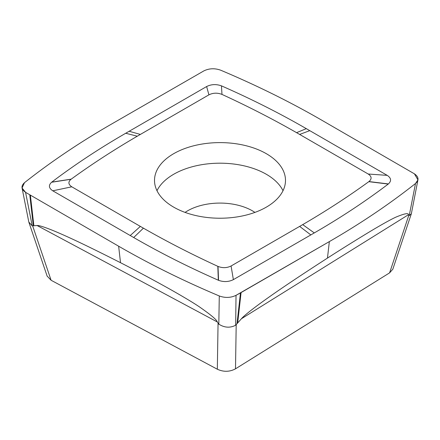 <?xml version="1.0" encoding="UTF-8"?>
<svg xmlns="http://www.w3.org/2000/svg" width="440" height="440" viewBox="0 0 440 440"><rect width="100%" height="100%" fill="white"/><g stroke="black" fill="none" stroke-linecap="round" stroke-linejoin="round"><path stroke-width="0.66" d="M47.13 276.095L51.095 280.264L217.327 369.226C223.581 372.091 229.636 371.954 235.499 368.83L389.593 272.861L392.832 269.192L411.345 213.752L409.228 215.595L408.403 214.748C408.667 212.757 404.542 213.532 396.033 217.08C392.123 218.834 385.638 222.36 376.585 227.651C366.597 233.486 345.087 246.736 327.47 258.088C287.37 283.993 271.035 295.52 259.391 304.007C249.722 311.168 243.727 316.085 241.406 318.758L235.67 325.215C230.137 328.125 224.521 327.773 218.812 324.159L217.256 321.937C216.931 319.908 210.832 314.787 198.963 306.565C193.512 302.913 185.224 297.913 174.097 291.555C161.739 284.482 137.605 271.387 120.511 262.697C81.076 242.682 65.252 235.642 54.032 230.934C44.748 227.15 39.105 225.346 37.103 225.522L32.225 225.852L28.82 222.063L22.055 187.985L25.57 192.34C21.197 189.266 20.84 186.049 24.492 182.677A857.659 495.165 180 0 1 110.66 124.57L203.979 70.835C209.297 68.31 214.88 68.107 220.715 70.213A857.659 495.165 180 0 1 321.354 119.961L414.431 173.839C418.803 176.913 419.161 180.131 415.509 183.502L409.228 215.595M415.509 183.502A857.659 495.165 180 0 1 329.34 241.604A857.659 495.165 180 0 0 415.509 183.502L417.945 179.889L411.345 213.752M218.812 324.159L219.285 295.966C225.121 298.073 230.703 297.869 236.022 295.345C230.703 297.869 225.121 298.073 219.285 295.966A857.659 495.165 180 0 1 118.646 246.213L25.57 192.34L32.225 225.852M237.694 322.768L241.076 292.567L329.34 241.604L236.022 295.345L235.67 325.215M417.945 179.889L414.431 173.839L321.354 119.961A857.659 495.165 180 0 0 220.715 70.213C214.88 68.107 209.297 68.31 203.979 70.835L110.66 124.57A857.659 495.165 180 0 0 24.492 182.677L22.055 187.99M222.189 94.507A918.231 530.134 180 0 1 296.577 132.666L368.22 174.02C371.767 176.424 372.014 178.943 368.962 181.566L368.803 181.676A918.231 530.134 180 0 1 302.704 224.626L314.292 232.92L233.371 279.637C228.718 281.947 223.784 282.178 218.554 280.319L218.323 280.22C188.452 267.086 160.243 252.852 133.694 237.529L130.234 235.532L140.355 226.402L71.781 186.808C68.233 184.404 67.986 181.891 71.038 179.267L71.198 179.152A918.231 530.134 180 0 1 137.297 136.202L208.923 94.842C213.092 92.791 217.448 92.653 221.986 94.413L221.447 85.855C216.216 84.002 211.282 84.233 206.63 86.543L125.708 133.26A836.704 483.065 0 0 0 51.761 182.122L51.59 182.254C48.378 185.273 48.769 188.122 52.773 190.806L130.234 235.532M314.292 232.92A836.704 483.065 0 0 0 388.24 184.058L388.41 183.926C391.622 180.906 391.232 178.057 387.228 175.368L306.306 128.651A836.704 483.065 0 0 0 221.678 85.954M233.371 279.637L231.077 265.991C226.908 268.037 222.552 268.18 218.014 266.42L217.816 266.327C191.823 254.381 167.024 241.659 143.423 228.162L140.355 226.402M302.704 224.626L231.077 265.991M175.478 208.142A65.489 37.807 0 0 0 246.202 215.066A65.489 37.807 0 0 0 285.489 180.417A65.489 37.807 0 0 0 264.523 152.686A65.489 37.807 0 0 0 193.798 145.767A65.489 37.807 0 0 0 154.512 180.417A65.489 37.807 0 0 0 175.478 208.142M388.24 184.058L368.803 181.676M368.962 181.566L388.41 183.926M387.228 175.368L368.22 174.02M296.577 132.666L306.306 128.651M221.986 94.413L221.447 85.855M206.63 86.543L208.923 94.842M137.297 136.202L125.708 133.26M71.198 179.152L51.761 182.122M71.038 179.267L51.59 182.254M52.773 190.806L71.781 186.808M143.423 228.162L133.694 237.529M217.816 266.327L218.323 280.22M218.014 266.42L218.554 280.319M156.987 190.707A65.489 37.807 180 0 1 264.523 173.272A65.489 37.807 180 0 1 283.014 190.707M241.076 292.567L236.022 295.345M219.285 295.966A857.659 495.165 180 0 1 118.646 246.213L25.57 192.34M408.788 215.375L389.593 272.861M408.403 214.748L241.406 318.758M235.499 368.83L236.198 324.698M218.059 323.252L217.327 369.226M217.256 321.937L37.103 225.522M51.095 280.264L32.67 225.896M329.34 241.604L327.47 258.088M29.783 194.904L33.308 225.615M33.847 225.506L30.377 195.256M118.646 246.213L120.511 262.697M240.466 292.908L237.034 323.57M310.833 234.916L299.645 226.402M309.766 130.647L299.645 134.431M129.168 131.263L140.355 134.431M254.92 212.399A45.843 26.466 0 0 0 251.163 210.139A45.843 26.466 0 0 0 185.081 212.399M47.174 276.227L28.82 222.063"/></g></svg>

